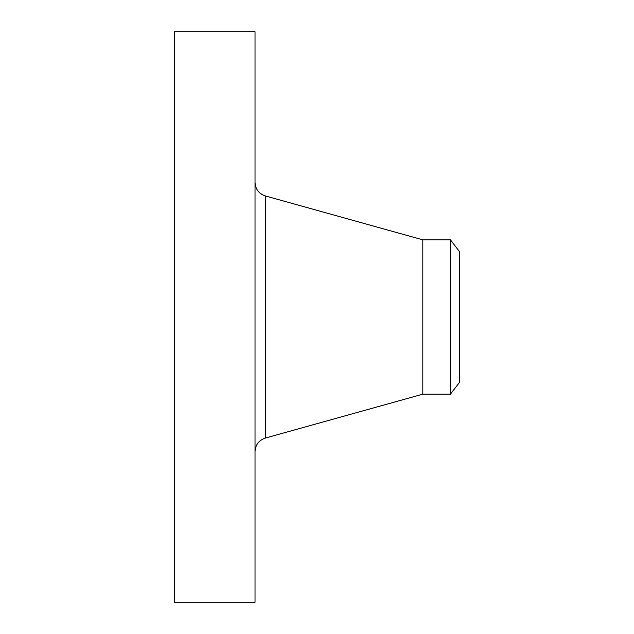 <?xml version="1.0" encoding="UTF-8"?>
<svg xmlns="http://www.w3.org/2000/svg" width="634" height="634" viewBox="0 0 634 634"><rect width="100%" height="100%" fill="white"/><g stroke="black" fill="none" stroke-linecap="round" stroke-linejoin="round"><path stroke-width="0.95" d="M174.35 602.3L174.35 31.7L255.026 31.7L255.026 602.3L174.35 602.3M450.433 394.174L450.433 239.826L459.65 251.841L459.65 382.159L450.433 394.174L422.807 394.174L422.807 239.826L265.289 195.922C258.854 193.703 255.431 189.201 255.026 182.402M422.807 394.174L265.289 438.078L265.289 195.922M265.289 438.078C258.854 440.297 255.431 444.799 255.026 451.598M450.433 239.826L422.807 239.826"/></g></svg>
